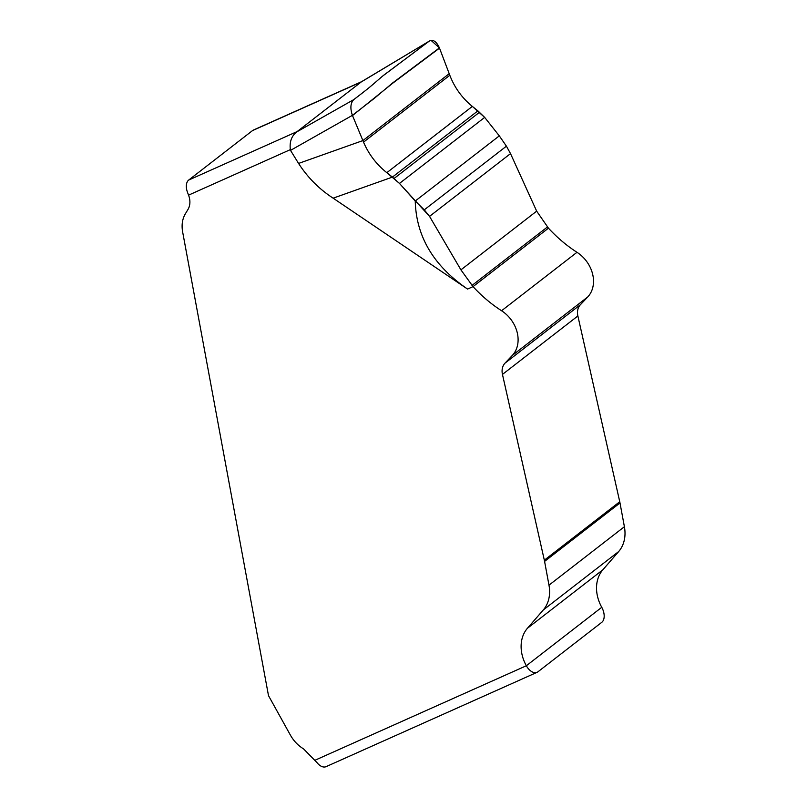 <?xml version="1.0" encoding="UTF-8"?>
<svg xmlns="http://www.w3.org/2000/svg" width="807" height="807" viewBox="0 0 807 807"><rect width="100%" height="100%" fill="white"/><g stroke="black" fill="none" stroke-linecap="round" stroke-linejoin="round"><path stroke-width="1.21" d="M352.407 115.34L290.52 150.384L298.57 163.438L362.898 140.579L352.407 115.34C350.026 108.269 350.47 103.034 353.748 99.624C370.524 86.773 369.525 87.378 382.447 76.221L429.173 41.177L383.537 75.344C369.515 87.267 370.978 86.48 353.748 99.624C350.47 103.034 350.026 108.269 352.407 115.34L374.236 98.424L392.737 82.879L439.422 47.895L449.812 75.273C454.563 87.65 462.078 98.03 472.347 106.403L477.885 110.862L392.424 177.096L386.825 172.688C376.455 164.396 368.688 154.208 363.543 142.133L352.407 115.34M537.089 672.312A12.115 7.202 65.9 0 0 537.976 671.777A12.115 7.202 65.9 0 1 526.335 665.755A12.115 7.202 65.9 0 0 537.089 672.312L326.078 766.65A12.115 7.202 -114.1 0 1 316.98 762.575L303.603 748.926C298.086 745.537 293.687 740.937 290.409 735.137L268.499 695.644L182.604 231.72C181.434 224.931 182.352 218.959 185.358 213.805L187.94 209.517A18.168 14.445 52.2 0 0 188.556 195.143L187.476 192.278A12.115 7.202 -114.1 0 1 188.717 180.042L252.53 130.583L361.143 82.021L296.603 131.985C291.509 136.08 289.42 141.961 290.338 149.638L290.52 150.384M361.143 82.021L429.173 41.177C432.986 39.099 436.405 41.339 439.422 47.895L449.812 75.273C454.563 87.65 462.078 98.03 472.347 106.403L484.674 117.398L499.311 135.869L506.423 146.178L510.518 153.623L536.675 211.152L510.518 153.623L429.546 216.377L399.475 183.431L386.825 172.688C376.455 164.396 368.688 154.208 363.543 142.133L362.898 140.579L449.206 73.689M460.928 269.861L536.675 211.152L548.457 228.169A121.353 96.527 -127.8 0 0 576.985 252.298A29.96 23.827 52.2 0 1 587.738 296.956L580.404 304.713A15.141 12.044 -127.8 0 0 577.873 315.971L619.746 501.732A30.273 24.079 52.2 0 1 619.998 502.963L624.396 526.719A36.325 28.901 52.2 0 1 618.687 551.524L602.849 569.813L527.435 628.26A36.325 28.891 52.2 0 0 526.346 665.755A36.325 28.891 52.2 0 1 527.435 628.26L543.272 609.981A36.325 28.901 -127.8 0 0 548.982 585.176L544.584 561.41A30.273 24.079 -127.8 0 0 544.332 560.179L502.458 374.418A15.141 12.044 52.2 0 1 504.99 363.16L512.324 355.413A29.96 23.827 -127.8 0 0 501.571 310.745A121.353 96.527 52.2 0 1 473.043 286.626L460.928 269.861L429.546 216.377L424.27 209.85L415.242 201.024C416.18 236.512 433.621 265.856 467.566 289.067L473.043 286.626L460.928 269.861L429.546 216.377M602.849 569.813A36.325 28.891 -127.8 0 0 601.76 607.308A12.115 7.202 65.9 0 1 601.79 622.318A12.115 7.202 65.9 0 0 601.76 607.308A36.325 28.891 -127.8 0 1 602.849 569.813L618.687 551.534A36.325 28.901 52.2 0 0 624.396 526.719L548.982 585.176L544.584 561.41A30.273 24.079 -127.8 0 0 544.332 560.179L502.458 374.418A15.141 12.044 52.2 0 1 504.99 363.16L512.324 355.413A29.96 23.827 -127.8 0 0 501.571 310.745A121.353 96.527 52.2 0 1 473.043 286.626L548.457 228.169A121.353 96.527 -127.8 0 0 576.985 252.298A29.96 23.827 52.2 0 1 587.738 296.956L580.404 304.713A15.141 12.044 -127.8 0 0 577.873 315.971L619.746 501.732A30.273 24.079 52.2 0 1 619.998 502.963L624.396 526.719M477.885 110.862L484.674 117.398L499.311 135.869L415.242 201.024L399.475 183.431L392.424 177.096L333.14 198.169C319.239 189.141 307.709 177.57 298.57 163.438M333.14 198.169L467.566 289.067M537.976 671.777L601.79 622.318L537.976 671.777M252.53 130.583A12.115 7.202 -114.1 0 1 253.418 130.048L361.254 81.84M527.435 628.26L543.272 609.981A36.325 28.901 -127.8 0 0 548.982 585.176M431.029 40.35L439.422 47.895M499.311 135.869L506.423 146.178L510.518 153.623M536.675 211.152L548.457 228.169M296.603 131.985L353.748 99.624M429.173 41.177L361.304 81.84M352.498 115.562L392.898 83.071L439.512 48.127M363.543 142.133L449.812 75.273M386.825 172.688L472.347 106.403M394.129 178.428L479.56 112.223M484.674 117.398L399.475 183.431M424.27 209.85L506.423 146.178M471.984 285.456L547.398 227.009M501.571 310.745L576.985 252.298M601.76 607.308L526.346 665.755L315.224 760.144M188.556 195.143L290.338 149.638M543.272 609.981L618.687 551.534M544.584 561.41L619.998 502.963M619.746 501.732L544.332 560.179M502.458 374.418L577.873 315.971M580.404 304.713L504.99 363.16M512.324 355.413L587.738 296.956M297.329 131.48L188.717 180.042"/></g></svg>
